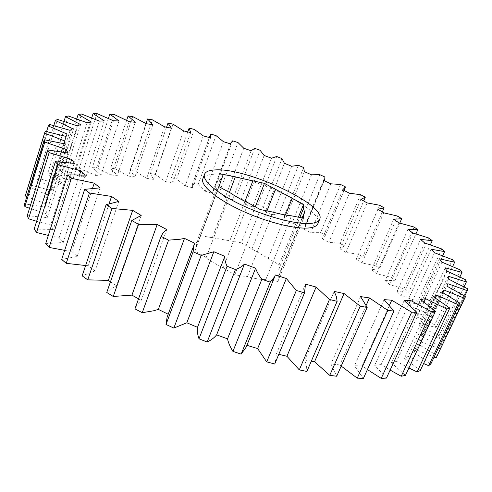 <?xml version="1.0" encoding="UTF-8"?>
<svg xmlns="http://www.w3.org/2000/svg" width="492" height="492" viewBox="0 0 492 492"><rect width="100%" height="100%" fill="white"/><g stroke="black" fill="none" stroke-linecap="round" stroke-linejoin="round"><path stroke-width="0.37" stroke-dasharray="2.46 1.84" d="M317.869 223.675C325.243 209.032 244.653 171.579 213.503 174.279C207.513 174.592 203.959 176.111 202.839 178.83M377.868 209.229L356.319 259.149L358.766 258.669L362.795 256.99L382.321 211.966M393.661 219.254L371.485 269.807L379.719 268.497L399.768 223.073M435.383 298.041L408.219 356.349L404.424 358.354L420.26 370.568M241.338 242.808L200.342 235.607L198.86 239.813L196.536 242.525L196.572 246.332L194.98 250.858L206.179 257.605C210.81 261.178 216.48 264.591 223.19 267.851L234.776 274.831L247.384 276.762C254.37 278.558 260.514 279.499 265.815 279.591L277.906 281.449L278.269 276.492L279.394 274.825L278.779 269.358L279.118 264.745L241.338 242.808L255.336 206.818M118.781 201.425L95.073 270.969L88.173 265.662L85.626 265.526M100.042 187.864L77.213 256.43L61.684 259.425M77.213 256.43L71.703 251.301L64.661 250.342M85.251 175.103L63.253 242.495L45.658 243.706M63.253 242.495L59.188 237.667L48.308 235.434M74.532 163.399L53.29 229.481L34.2 229.026M53.29 229.481L50.67 225.047L36.629 221.302M67.853 152.969L47.287 217.624L27.244 215.674M47.287 217.624L46.064 213.657L29.538 208.294M65.061 143.941L45.092 207.107L24.6 203.848M45.092 207.107L45.19 203.651L26.826 196.64M25.689 194.506L45.178 131.284M65.916 136.401L46.463 198.042L25.959 193.67M46.463 198.042L47.779 195.133L29.44 187.095L30.959 185.207L49.71 124.513M70.116 130.374L51.094 190.496L30.959 185.207M51.094 190.496L53.511 188.147L36.931 179.943L39.2 178.473L57.564 119.427M77.324 125.847L58.653 184.488L39.2 178.473M58.653 184.488L62.041 182.692L47.355 174.494L50.27 173.424L68.326 115.964M87.176 122.785L68.794 179.998L50.27 173.424M68.794 179.998L73.031 178.744L60.301 170.693L63.769 170.011L81.592 114.046M99.335 121.118L81.162 176.985L63.769 170.011M81.162 176.985L86.125 176.247L75.387 168.467L79.317 168.153L96.979 113.578M113.455 120.774L95.436 175.386L79.317 168.153M95.436 175.386L101.008 175.14L92.256 167.729L96.561 167.76L114.126 114.458M129.224 121.665L111.297 175.127L96.561 167.76M111.297 175.127L117.373 175.349L110.577 168.381L115.19 168.744L132.711 116.586M146.352 123.713L128.461 176.13L115.19 168.744M128.461 176.13L134.937 176.794L130.054 170.343L134.9 171.001L152.44 119.857M164.568 126.819L146.653 178.319L134.9 171.001M146.653 178.319L153.442 179.389L150.423 173.504L155.447 174.439L173.061 124.175M183.627 130.903L165.638 181.609L155.447 174.439M165.638 181.609L172.661 183.061L171.444 177.784L176.597 178.983L194.334 129.458M203.313 135.878L185.201 185.927L176.597 178.983M185.201 185.927L192.378 187.723L192.433 184.063L192.901 183.104L198.135 184.537L216.049 135.614M223.417 141.684L205.127 191.191L198.135 184.537M205.127 191.191L212.39 193.313L212.698 191.868L214.604 189.383L219.862 191.031L238.017 142.569M243.755 148.227L225.231 197.329L219.862 191.031M225.231 197.329L232.513 199.752L236.363 196.536L241.609 198.393L260.047 150.257M264.136 155.454L245.336 204.278L241.609 198.393M245.336 204.278L252.581 206.978L258.005 204.512L263.202 206.554L281.984 158.596M284.407 163.289L265.274 211.966L263.202 206.554M265.274 211.966L272.408 214.918L279.37 213.233L284.468 215.447L303.644 167.526M304.382 171.665L284.868 220.33L284.468 215.447M284.868 220.33L291.842 223.509L300.28 222.636L305.243 225.004L324.874 176.991M323.896 180.515L303.951 229.303L304.911 227.778L305.243 225.004M303.951 229.303L310.692 232.685L320.563 232.655L325.353 235.164L345.482 186.911M342.776 189.783L322.346 238.811L325.353 235.164M322.346 238.811L328.797 242.371L340.04 243.22L344.603 245.846L363.699 200.976M360.833 199.377L339.867 248.786L344.603 245.846M339.867 248.786L345.956 252.494L358.508 254.259L362.795 256.99M356.319 259.149L361.964 262.974L375.759 265.686L379.719 268.497M371.485 269.807L376.614 273.712L391.558 277.414L395.131 280.28L415.943 233.891M407.985 229.34L385.144 280.655L395.131 280.28M385.144 280.655L389.664 284.604L405.648 289.321L408.766 292.211L430.346 244.832M420.592 239.383L397.038 291.578L408.766 292.211M397.038 291.578L400.857 295.526L417.751 301.282L420.346 304.161L442.683 255.766M431.201 249.247L406.915 302.451L420.346 304.161M406.915 302.451L409.934 306.338L427.56 313.146L429.553 315.981L452.646 266.523M439.528 258.792L414.492 313.109L429.553 315.981M414.492 313.109L416.613 316.879L434.762 324.738L436.072 327.481L459.885 276.947M445.278 267.845L419.485 323.379L436.072 327.481M419.485 323.379L420.599 326.965L439.018 335.858L439.565 338.447L464.042 286.848M448.151 276.215L421.607 333.066L439.565 338.447M421.607 333.066L421.619 336.387L439.989 346.27L439.694 348.65L464.743 296.043M447.855 283.706L420.592 341.952L439.694 348.65M420.592 341.952L419.405 344.923L437.363 355.716M442.911 292.672L416.195 349.794L434.11 357.087M416.195 349.794L413.729 352.327L430.863 363.914M408.219 356.349L423.587 363.545M424.006 301.99L396.546 361.362L408.913 367.985M396.546 361.362L391.404 362.752L405.445 375.39M408.698 304.394L381.159 364.597L390.125 370.101M381.159 364.597L374.695 365.285L386.435 378.096M389.455 305.292L362.167 365.839L367.407 369.578M362.167 365.839L354.455 365.765L363.391 378.44M366.233 305.237L339.831 364.916L341.196 366.085M339.831 364.916L330.993 364.031L336.688 376.251M311.307 361.189L304.794 360.015L306.528 365.882L306.885 371.442M278.829 354.32L276.467 353.73L275.2 362.991M246.904 345.31L246.154 347.155M194.918 243.325L167.108 317.149M166.776 229.555L141.21 300.36L137.416 304.265L134.949 308.847M141.21 300.36L138.535 298.872M141.186 215.453L116.549 285.754L111.051 288.755L106.752 292.463M116.549 285.754L110.466 281.793M95.073 270.969L82.152 275.827M46.568 131.579L29.44 187.095M53.806 125.577L36.931 179.943M64.003 121.376L47.355 174.494M76.752 118.855L60.301 170.693M91.684 117.914L75.387 168.467M108.418 118.443L92.256 167.729M126.635 120.337L110.577 168.381M146.026 123.523L130.054 170.343M166.56 127.207L150.423 173.504M187.79 131.893L171.444 177.784M210.773 134.052L192.901 183.104M232.691 140.823L214.604 189.383M254.727 148.332L236.363 196.536M276.701 156.524L258.005 204.512M298.441 165.318L279.37 213.233M319.788 174.66L300.28 222.636M340.569 184.475L320.563 232.655M360.593 194.697L340.04 243.22M379.664 205.256L358.508 254.259M397.573 216.068L375.759 265.686M414.079 227.033L391.558 277.414M428.919 238.048L405.648 289.321M441.816 248.983L417.751 301.282M452.456 259.696L427.56 313.146M460.494 270.016L434.762 324.738M465.598 279.745L439.018 335.858M467.4 288.663L439.989 346.27M275.292 274.966L246.793 345.273M305.507 284.167L276.467 353.73M334.203 291.424L304.794 360.015M360.599 296.596L330.993 364.031M384.074 299.628L354.455 365.765M404.16 300.563L374.695 365.285M420.555 299.499L391.404 362.752M433.132 296.608L404.424 358.354M441.877 292.088L413.729 352.327M419.559 344.597L419.405 344.923M448.427 279.038L421.619 336.387M446.668 270.957L420.599 326.965M441.927 262.131L416.613 316.879M434.491 252.747L409.934 306.338M424.676 242.98L400.857 295.526M412.757 232.987L389.664 284.604M399.03 222.901L376.614 273.712M383.735 212.845L361.964 262.974M367.124 202.919L345.956 252.494M349.418 193.221L328.797 242.371M330.815 183.823L310.692 232.685M311.504 174.814L291.842 223.509M291.676 166.259L272.408 214.918M271.492 158.221L252.581 206.978M251.129 150.767L232.513 199.752M230.76 143.965L212.39 193.313M210.551 137.889L192.378 187.723M190.693 132.6L172.661 183.061M171.382 128.184L153.442 179.389M152.834 124.716L134.937 176.794M135.282 122.28L117.373 175.349M118.99 120.958L101.008 175.14M104.236 120.847L86.125 176.247M91.328 122.022L73.031 178.744M80.602 124.574L62.041 182.692M72.398 128.56L53.511 188.147M67.072 134.045L47.779 195.133M64.12 143.713L45.19 203.651M65.461 152.514L46.064 213.657M70.559 162.883L50.67 225.047M79.587 174.783L59.188 237.667M92.545 188.215L71.703 251.301M109.175 203.503L88.173 265.662M229.832 240.785L244.998 201.339M212.31 237.71L229.42 192.44M251.984 248.989L266.971 210.902M268.128 258.368L285.489 215.022M279.118 264.745L298.386 217.2M278.779 269.358L299.831 217.489M278.269 276.492L302.076 217.938M277.906 281.449L303.644 218.251M265.815 279.591L291.498 215.816M247.384 276.762L272.974 212.107M234.776 274.831L260.299 209.567M223.19 267.851L248.257 202.888M206.179 257.605L230.6 193.092M194.98 250.858L218.977 186.646M196.572 246.332L220.238 182.993M198.86 239.813L220.164 182.809M200.342 235.607L223.227 174.346M344.074 190.441L325.114 235.877M324.191 180.656L304.911 227.778M230.551 143.904L212.698 191.868M209.371 137.557L192.433 184.063M279.394 274.825L304.61 212.833M196.536 242.525L219.936 179.82"/><path stroke-width="0.74" d="M215.121 169.924C209.131 170.189 205.588 171.659 204.494 174.328C201.868 180.742 218.405 194.531 244.358 206.32C270.249 218.134 300.102 225.311 312.648 223.165C316.528 222.525 318.877 221.215 319.695 219.248C326.959 204.869 246.221 167.458 215.121 169.924M204.494 174.328L202.839 178.83C200.17 185.355 216.64 199.248 242.538 211.043C268.38 222.864 298.207 229.961 310.784 227.698C314.671 227.021 317.032 225.68 317.869 223.675L319.695 219.248M384.104 207.852L377.868 209.229L383.735 212.845L397.573 216.068L401.7 218.706L393.661 219.254L399.03 222.901L414.079 227.033L417.825 229.696L407.985 229.34L412.757 232.987L428.919 238.048L432.228 240.705L420.592 239.383L424.676 242.98L441.816 248.983L444.608 251.603L431.201 249.247L434.491 252.747L452.456 259.696L454.645 262.236L439.528 258.792L441.927 262.131L460.494 270.016L462.013 272.427L445.278 267.845L446.668 270.957L465.598 279.745L466.348 281.984L448.151 276.215L448.427 279.038L467.4 288.663L467.302 290.674L447.855 283.706L446.914 286.153L465.567 296.535L464.54 298.25L444.122 290.089L441.877 292.088L459.78 303.097L457.763 304.456L436.73 295.151L433.132 296.608L449.811 308.078L446.748 309.019L425.549 298.656L420.555 299.499L435.494 311.221L431.373 311.676L410.525 300.397L404.16 300.563L416.816 312.285L411.663 312.205L391.749 300.206L384.074 299.628L393.932 311.061L387.807 310.409L369.461 297.937L360.599 296.596L367.186 307.426L360.193 306.178L344.056 293.539L334.203 291.424L336.362 296.559L337.125 301.338L329.443 299.499L316.11 287.027L305.507 284.167L304.505 292.857L296.344 290.464L286.35 278.509L275.292 274.966L274.788 276.535L270.268 282.156L261.867 279.272C258.78 275.243 256.695 271.547 255.612 268.183L244.432 264.05C242.439 266.283 239.45 268.109 235.459 269.536L227.089 266.24C225.33 262.55 224.573 259.253 224.826 256.332L213.854 251.738L201.197 255.379L193.122 251.775L193.762 245.613L194.918 243.325L184.488 238.405L180.041 239.253L168.565 240.145L161.038 236.363L163.221 232.624L166.776 229.555L157.182 224.469L138.547 224.34L131.782 220.49L141.186 215.453L132.68 210.348L111.967 208.46L106.137 204.666L118.781 201.425L111.561 196.449L89.446 192.975L84.661 189.34L100.042 187.864L94.224 183.141L71.377 178.295L67.699 174.912L85.251 175.103L80.903 170.73L57.939 164.765L55.393 161.696L74.532 163.399L71.654 159.47L49.132 152.631L47.687 149.931L67.853 152.969L66.402 149.531L44.79 142.065L44.378 139.765L65.061 143.941L64.969 141.038L44.631 133.178L45.178 131.284L65.916 136.401L67.072 134.045L48.296 125.995L49.71 124.513L70.116 130.374L72.398 128.56L55.381 120.503L57.564 119.427L77.324 125.847L80.602 124.574L65.479 116.653L68.326 115.964L87.176 122.785L91.328 122.022L78.179 114.372L81.592 114.046L99.335 121.118L104.236 120.847L93.086 113.566L96.979 113.578L113.455 120.774L118.99 120.958L109.833 114.126L114.126 114.458L129.224 121.665L135.282 122.28L128.098 115.964L132.711 116.586L146.352 123.713L152.834 124.716L147.582 118.966L152.44 119.857L164.568 126.819L171.382 128.184L168.012 123.043L173.061 124.175L183.627 130.903L190.693 132.6L189.143 128.098L194.334 129.458L203.313 135.878L210.551 137.889L210.367 134.82L210.773 134.052L216.049 135.614L223.417 141.684L230.76 143.965L230.969 142.772L232.691 140.823L238.017 142.569L243.755 148.227L251.129 150.767L254.727 148.332L260.047 150.257L264.136 155.454L271.492 158.221L276.701 156.524L281.984 158.596L284.407 163.289L291.676 166.259L298.441 165.318L303.644 167.526L304.382 171.665L311.504 174.814L319.788 174.66L324.874 176.991L324.738 179.303L323.896 180.515L330.815 183.823L340.569 184.475L345.482 186.911L342.776 189.783L349.418 193.221L360.593 194.697L365.298 197.224L360.833 199.377L367.124 202.919L379.664 205.256L384.104 207.852L382.321 211.966M399.768 223.073L401.7 218.706M436.73 295.151L435.383 298.041M213.854 251.738L186.831 322.777L173.836 328.066L166.001 324.468L193.122 251.775M184.488 238.405L158.338 309.388L153.805 310.747L142.225 312.715L134.949 308.847L161.038 236.363M85.626 265.526L66.229 263.343L61.684 259.425L84.661 189.34M64.661 250.342L49.114 247.427L45.658 243.706L67.699 174.912M48.308 235.434L36.549 232.464L34.2 229.026L55.393 161.696M36.629 221.302L28.524 218.768L27.244 215.674L47.687 149.931M29.538 208.294L24.858 206.56L24.6 203.848L44.378 139.765M26.826 196.64L25.283 195.976L25.689 194.506L44.95 131.967M465.567 296.535L436.158 357.819L464.54 298.25M434.11 357.087L436.158 357.819M459.78 303.097L430.863 363.914L428.68 365.673L457.763 304.456M423.587 363.545L428.68 365.673M449.811 308.078L420.26 370.568L417.068 371.915L446.748 309.019M408.913 367.985L417.068 371.915M435.494 311.221L405.445 375.39L401.232 376.251L431.373 311.676M390.125 370.101L401.232 376.251M416.816 312.285L386.435 378.096L381.22 378.403L411.663 312.205M367.407 369.578L381.22 378.403M393.932 311.061L363.391 378.44L357.253 378.151L387.807 310.409M341.196 366.085L357.253 378.151M367.186 307.426L336.688 376.251L329.745 375.328L360.193 306.178M344.056 293.539L314.554 361.731L329.745 375.328M314.554 361.731L311.307 361.189M337.125 301.338L306.885 371.442L299.296 369.886L329.443 299.499M316.11 287.027L286.916 356.263L299.296 369.886M286.916 356.263L278.829 354.32M304.899 292.008L274.733 364.018L266.707 361.848L296.344 290.464M286.35 278.509L257.636 348.576L266.707 361.848M257.636 348.576L246.904 345.31M274.788 276.535L246.154 347.155L241.148 354.129L232.925 351.393L261.867 279.272M255.612 268.183L227.532 338.84C228.35 342.715 230.145 346.897 232.925 351.393M227.532 338.84L216.609 334.861C214.426 337.647 211.277 340.034 207.157 342.02L199.002 338.803L227.089 266.24M224.826 256.332L197.501 327.321C197.021 330.778 197.52 334.603 199.002 338.803M197.501 327.321L186.831 322.777M193.762 245.613L167.108 317.149L166.001 324.468M168.19 314.24L158.338 309.388M138.535 298.872L131.954 295.12L113.265 296.467L106.752 292.463L131.782 220.49M110.466 281.793L108.381 280.403L87.736 279.843L82.152 275.827L106.137 204.666M89.446 192.975L66.229 263.343M111.967 208.46L87.736 279.843M71.377 178.295L49.114 247.427M57.939 164.765L36.549 232.464M49.132 152.631L28.524 218.768M44.79 142.065L24.858 206.56M44.631 133.178L25.283 195.976M48.296 125.995L46.568 131.579M55.381 120.503L53.806 125.577M65.479 116.653L64.003 121.376M78.179 114.372L76.752 118.855M93.086 113.566L91.684 117.914M109.833 114.126L108.418 118.443M128.098 115.964L126.635 120.337M147.582 118.966L146.026 123.523M168.012 123.043L166.56 127.207M189.143 128.098L187.79 131.893M363.699 200.976L365.298 197.224M415.943 233.891L417.825 229.696M430.346 244.832L432.228 240.705M442.683 255.766L444.608 251.603M452.646 266.523L454.645 262.236M459.885 276.947L462.013 272.427M464.042 286.848L466.348 281.984M464.743 296.043L467.302 290.674M304.505 292.857L274.733 364.018M270.268 282.156L241.148 354.129M235.459 269.536L207.157 342.02M201.197 255.379L173.836 328.066M168.565 240.145L142.225 312.715M138.547 224.34L113.265 296.467M132.68 210.348L108.381 280.403M157.182 224.469L131.954 295.12M244.432 264.05L216.609 334.861M369.461 297.937L366.233 305.237M391.749 300.206L389.455 305.292M410.525 300.397L408.698 304.394M425.549 298.656L424.006 301.99M444.122 290.089L442.911 292.672M64.969 141.038L64.12 143.713M66.402 149.531L65.461 152.514M71.654 159.47L70.559 162.883M80.903 170.73L79.587 174.783M94.224 183.141L92.545 188.215M111.561 196.449L109.175 203.503M252.882 180.835L223.227 174.346L222.058 177.741L219.936 179.82L220.238 182.993L218.977 186.646L230.6 193.092C235.465 196.413 241.351 199.678 248.257 202.888L260.299 209.567L272.974 212.107C280.046 214.112 286.221 215.348 291.498 215.816L303.644 218.251L303.625 214.143L304.61 212.833L303.589 208.227L303.57 204.408L264.456 183.368L252.882 180.835L244.998 201.339M229.42 192.44L235.262 176.985M255.336 206.818L264.456 183.368M266.971 210.902L275.471 189.291M285.489 215.022L292.187 198.288M298.386 217.2L303.57 204.408M299.831 217.489L303.589 208.227M302.076 217.938L303.625 214.143M220.164 182.809L222.058 177.741M345.298 187.501L344.074 190.441M324.738 179.303L324.191 180.656M230.969 142.772L230.551 143.904M210.367 134.82L209.371 137.557"/></g></svg>
